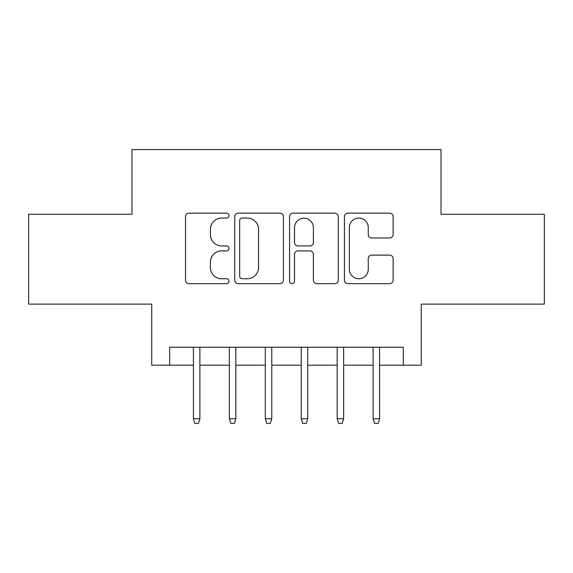 <?xml version="1.0" encoding="UTF-8"?>
<svg xmlns="http://www.w3.org/2000/svg" width="573" height="573" viewBox="0 0 573 573"><rect width="100%" height="100%" fill="white"/><g stroke="black" fill="none" stroke-linecap="round" stroke-linejoin="round"><path stroke-width="0.86" d="M228.999 215.598A2.471 2.471 0 0 0 226.536 213.135L189.054 213.135A3.524 3.524 0 0 0 185.523 216.658L185.523 280.154A3.524 3.524 0 0 0 189.054 283.678L226.536 283.678A2.471 2.471 0 0 0 228.999 281.214A2.471 2.471 0 0 0 226.536 278.743L221.679 278.743A11.288 11.288 0 0 1 210.391 267.455L210.391 262.162A11.288 11.288 0 0 1 221.679 250.874L226.536 250.874A2.471 2.471 0 0 0 228.999 248.41A2.471 2.471 0 0 0 226.536 245.939L221.679 245.939A11.288 11.288 0 0 1 210.391 234.651L210.391 229.358A11.288 11.288 0 0 1 221.679 218.069L226.536 218.069A2.471 2.471 0 0 0 228.999 215.598M389.59 238.003A3.524 3.524 0 0 0 393.121 234.472L393.121 216.658A3.524 3.524 0 0 0 389.59 213.135L347.969 213.135A3.524 3.524 0 0 0 344.437 216.658L344.437 280.154A3.524 3.524 0 0 0 347.969 283.678L389.59 283.678A3.524 3.524 0 0 0 393.121 280.154L393.121 258.638A3.524 3.524 0 0 0 389.59 255.107L371.777 255.107A3.524 3.524 0 0 0 368.253 258.638L368.253 269.31A9.433 9.433 0 0 1 358.813 278.743A9.433 9.433 0 0 1 349.38 269.31L349.38 227.51A9.433 9.433 0 0 1 358.813 218.069A9.433 9.433 0 0 1 368.253 227.51L368.253 234.472A3.524 3.524 0 0 0 371.777 238.003L389.59 238.003M169.701 365.202L169.701 347.231L403.299 347.231L403.299 365.202L421.262 365.202L421.262 304.113L544.35 304.113L544.35 214.266L441.031 214.266L441.031 149.582L131.969 149.582L131.969 214.266L28.65 214.266L28.65 304.113L151.738 304.113L151.738 365.202L193.423 365.202M283.413 216.658A3.524 3.524 0 0 0 279.889 213.135L238.261 213.135A3.524 3.524 0 0 0 234.737 216.658L234.737 280.154A3.524 3.524 0 0 0 238.261 283.678L279.889 283.678A3.524 3.524 0 0 0 283.413 280.154L283.413 216.658M293.111 213.135L334.739 213.135A3.524 3.524 0 0 1 338.263 216.658L338.263 280.154A3.524 3.524 0 0 1 334.739 283.678L316.926 283.678A3.524 3.524 0 0 1 313.395 280.154L313.395 254.405A3.524 3.524 0 0 0 309.871 250.874L298.053 250.874A3.524 3.524 0 0 0 294.522 254.405L294.522 281.214A2.471 2.471 0 0 1 292.058 283.678A2.471 2.471 0 0 1 289.587 281.214L289.587 216.658A3.524 3.524 0 0 1 293.111 213.135M199.891 365.202L229.358 365.202M235.825 365.202L265.299 365.202M271.767 365.202L301.233 365.202M307.701 365.202L337.175 365.202M343.642 365.202L373.109 365.202M379.577 365.202L403.299 365.202M242.143 218.069A2.471 2.471 0 0 0 239.672 220.541L239.672 276.272A2.471 2.471 0 0 0 242.143 278.743L247.257 278.743A11.288 11.288 0 0 0 258.545 267.455L258.545 229.358A11.288 11.288 0 0 0 247.257 218.069L242.143 218.069M313.395 227.682A9.433 9.433 0 0 0 303.962 218.249A9.433 9.433 0 0 0 294.522 227.682L294.522 242.408A3.524 3.524 0 0 0 298.053 245.939L309.871 245.939A3.524 3.524 0 0 0 313.395 242.408L313.395 227.682M193.423 418.748L194.863 423.418L198.451 423.418L199.891 418.748L193.423 418.748L193.423 347.231M199.891 418.748L199.891 347.231M229.358 418.748L230.797 423.418L234.393 423.418L235.825 418.748L229.358 418.748L229.358 347.231M235.825 418.748L235.825 347.231M265.299 418.748L266.731 423.418L270.327 423.418L271.767 418.748L265.299 418.748L265.299 347.231M271.767 418.748L271.767 347.231M301.233 418.748L302.673 423.418L306.269 423.418L307.701 418.748L301.233 418.748L301.233 347.231M307.701 418.748L307.701 347.231M337.175 418.748L338.607 423.418L342.203 423.418L343.642 418.748L337.175 418.748L337.175 347.231M343.642 418.748L343.642 347.231M373.109 418.748L374.549 423.418L378.137 423.418L379.577 418.748L373.109 418.748L373.109 347.231M379.577 418.748L379.577 347.231"/></g></svg>
